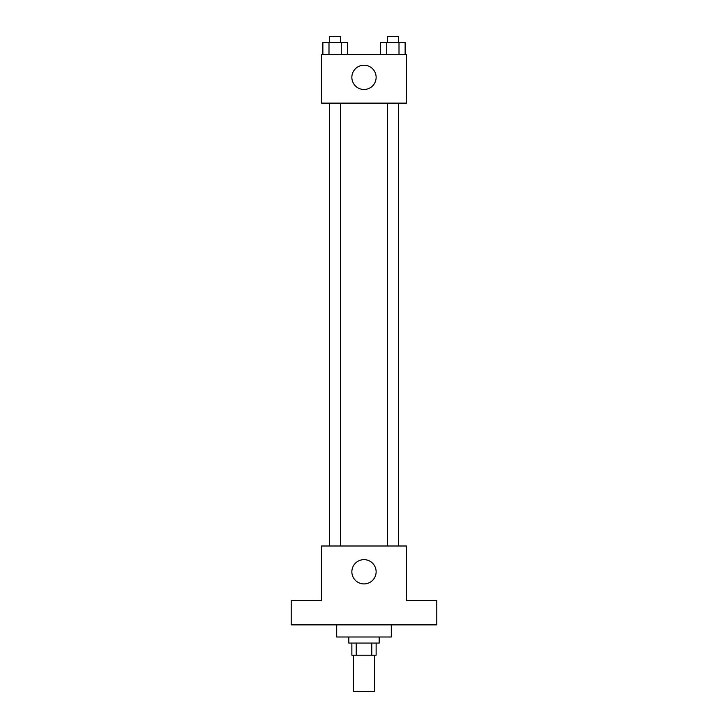 <?xml version="1.0" encoding="UTF-8"?>
<svg xmlns="http://www.w3.org/2000/svg" width="728" height="728" viewBox="0 0 728 728"><rect width="100%" height="100%" fill="white"/><g stroke="black" fill="none" stroke-linecap="round" stroke-linejoin="round"><path stroke-width="1.09" d="M353.38 655.2L353.38 691.6L374.62 691.6L374.62 655.2M371.781 643.07L371.781 655.2L351.87 655.2L351.87 643.07M371.781 655.2L376.13 655.2L376.13 643.07M379.17 637L379.17 643.07L348.83 643.07L348.83 637M356.219 643.07L356.219 655.2M336.7 624.87L336.7 637L391.3 637L391.3 624.87M436.8 624.87L291.2 624.87L291.2 600.6L321.53 600.6L321.53 546L406.47 546L406.47 600.6L436.8 600.6L436.8 624.87M376.13 571.78A12.13 12.13 0 0 1 357.93 582.291A12.13 12.13 0 0 1 357.93 561.279A12.13 12.13 0 0 1 376.13 571.78M387.414 546L387.414 103.13M340.586 103.13L340.586 546M406.47 103.13L321.53 103.13L321.53 54.6L406.47 54.6L406.47 103.13M376.13 77.35A12.13 12.13 0 0 1 357.93 87.861A12.13 12.13 0 0 1 357.93 66.84A12.13 12.13 0 0 1 376.13 77.35M405.132 54.6L405.132 42.47L380.617 42.47L380.617 54.6M399.008 42.47L399.008 54.6M386.75 42.47L386.75 54.6M387.414 42.47L387.414 36.4L398.334 36.4L398.334 42.47M347.383 54.6L347.383 42.47L322.868 42.47L322.868 54.6M341.25 42.47L341.25 54.6M328.992 42.47L328.992 54.6M329.666 42.47L329.666 36.4L340.586 36.4L340.586 42.47M398.334 546L398.334 103.13M329.666 103.13L329.666 546"/></g></svg>

